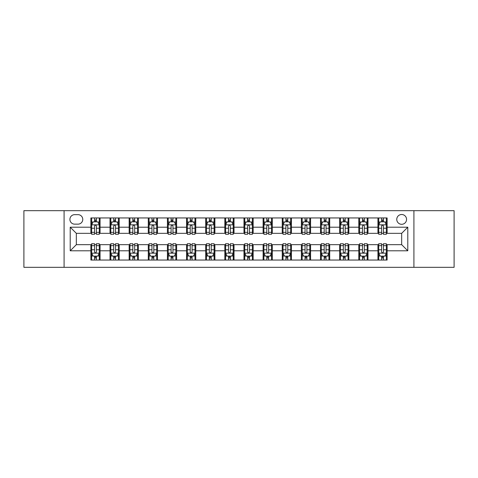 <?xml version="1.0" encoding="UTF-8"?>
<svg xmlns="http://www.w3.org/2000/svg" width="478" height="478" viewBox="0 0 478 478"><rect width="100%" height="100%" fill="white"/><g stroke="black" fill="none" stroke-linecap="round" stroke-linejoin="round"><path stroke-width="0.72" d="M401.663 214.502A4.899 4.899 0 0 0 396.764 219.402A4.899 4.899 0 0 0 401.663 224.302A4.899 4.899 0 0 0 406.563 219.402A4.899 4.899 0 0 0 401.663 214.502M413.912 267.322L454.1 267.322L454.1 210.679L413.912 210.679L413.912 267.322L64.088 267.322L64.088 210.679L23.9 210.679L23.9 267.322L64.088 267.322M74.652 224.152L78.022 224.152A4.744 4.744 0 0 0 82.766 219.402A4.744 4.744 0 0 0 78.022 214.658L74.652 214.658A4.744 4.744 0 0 0 69.907 219.402A4.744 4.744 0 0 0 74.652 224.152M413.912 210.679L64.088 210.679M90.88 250.789L70.212 250.789L70.212 227.211L90.88 227.211L90.88 233.336L76.337 233.336L76.337 244.664L90.88 244.664L90.88 260.05L387.12 260.05L387.12 244.664L401.663 244.664L401.663 233.336L387.12 233.336L387.12 227.211L407.788 227.211L407.788 250.789L387.12 250.789M387.12 227.211L387.12 217.95L90.88 217.95L90.88 227.211M377.937 217.95L377.937 233.336L378.701 233.336M381.611 233.336L383.446 233.336M386.355 233.336L387.12 233.336M377.937 233.336L367.218 233.336M358.799 217.95L358.799 233.336L359.564 233.336M362.473 233.336L364.308 233.336M358.799 233.336L348.08 233.336M339.661 217.95L339.661 233.336L340.426 233.336M343.335 233.336L345.17 233.336M339.661 233.336L328.942 233.336M320.523 217.95L320.523 233.336L321.288 233.336M324.198 233.336L326.038 233.336M320.523 233.336L309.81 233.336M301.385 217.95L301.385 233.336L302.15 233.336M305.06 233.336L306.9 233.336M301.385 233.336L290.672 233.336M282.247 217.95L282.247 233.336L283.018 233.336M285.922 233.336L287.762 233.336M282.247 233.336L271.534 233.336M263.115 217.95L263.115 233.336L263.88 233.336M266.79 233.336L268.624 233.336M263.115 233.336L252.396 233.336M243.977 217.95L243.977 233.336L244.742 233.336M247.652 233.336L249.486 233.336M243.977 233.336L233.258 233.336M224.839 217.95L224.839 233.336L225.604 233.336M228.514 233.336L230.348 233.336M224.839 233.336L214.12 233.336M205.701 217.95L205.701 233.336L206.466 233.336M209.376 233.336L211.21 233.336M205.701 233.336L194.982 233.336M186.563 217.95L186.563 233.336L187.328 233.336M190.238 233.336L192.078 233.336M186.563 233.336L175.85 233.336M167.425 217.95L167.425 233.336L168.19 233.336M171.1 233.336L172.94 233.336M167.425 233.336L156.712 233.336M148.294 217.95L148.294 233.336L149.058 233.336M151.962 233.336L153.802 233.336M148.294 233.336L137.574 233.336M129.156 217.95L129.156 233.336L129.92 233.336M132.83 233.336L134.665 233.336M129.156 233.336L118.436 233.336M110.018 217.95L110.018 233.336L110.782 233.336M113.692 233.336L115.527 233.336M110.018 233.336L99.299 233.336M90.88 233.336L91.645 233.336M94.554 233.336L96.389 233.336M90.88 244.664L91.645 244.664M94.554 244.664L96.389 244.664M99.299 244.664L100.063 244.664L100.063 260.05M110.782 244.664L100.063 244.664M113.692 244.664L115.527 244.664M118.436 244.664L119.201 244.664L119.201 260.05M129.92 244.664L119.201 244.664M132.83 244.664L134.665 244.664M137.574 244.664L138.339 244.664L138.339 260.05M149.058 244.664L138.339 244.664M151.962 244.664L153.802 244.664M156.712 244.664L157.477 244.664L157.477 260.05M168.19 244.664L157.477 244.664M171.1 244.664L172.94 244.664M175.85 244.664L176.615 244.664L176.615 260.05M187.328 244.664L176.615 244.664M190.238 244.664L192.078 244.664M194.982 244.664L195.753 244.664L195.753 260.05M206.466 244.664L195.753 244.664M209.376 244.664L211.21 244.664M214.12 244.664L214.885 244.664L214.885 260.05M225.604 244.664L214.885 244.664M228.514 244.664L230.348 244.664M233.258 244.664L234.023 244.664L234.023 260.05M244.742 244.664L234.023 244.664M247.652 244.664L249.486 244.664M252.396 244.664L253.161 244.664L253.161 260.05M263.88 244.664L253.161 244.664M266.79 244.664L268.624 244.664M271.534 244.664L272.299 244.664L272.299 260.05M283.018 244.664L272.299 244.664M285.922 244.664L287.762 244.664M290.672 244.664L291.437 244.664L291.437 260.05M302.15 244.664L291.437 244.664M305.06 244.664L306.9 244.664M309.81 244.664L310.575 244.664L310.575 260.05M321.288 244.664L310.575 244.664M324.198 244.664L326.038 244.664M328.942 244.664L329.706 244.664L329.706 260.05M340.426 244.664L329.706 244.664M343.335 244.664L345.17 244.664M348.08 244.664L348.844 244.664L348.844 260.05M359.564 244.664L348.844 244.664M362.473 244.664L364.308 244.664M367.218 244.664L367.982 244.664L367.982 260.05M378.701 244.664L367.982 244.664M381.611 244.664L383.446 244.664M386.355 244.664L387.12 244.664M100.063 217.95L100.063 233.336M90.88 221.774L91.645 221.774M94.554 221.774L96.389 221.774M99.299 221.774L100.063 221.774M90.88 256.226L91.645 256.226M94.554 256.226L96.389 256.226M99.299 256.226L100.063 256.226M110.018 244.664L110.018 260.05M119.201 217.95L119.201 233.336M110.018 221.774L110.782 221.774M113.692 221.774L115.527 221.774M118.436 221.774L119.201 221.774M110.018 256.226L110.782 256.226M113.692 256.226L115.527 256.226M118.436 256.226L119.201 256.226M129.156 244.664L129.156 260.05M129.156 256.226L129.92 256.226M132.83 256.226L134.665 256.226M137.574 256.226L138.339 256.226M138.339 217.95L138.339 233.336M129.156 221.774L129.92 221.774M132.83 221.774L134.665 221.774M137.574 221.774L138.339 221.774M148.294 244.664L148.294 260.05M148.294 256.226L149.058 256.226M151.962 256.226L153.802 256.226M156.712 256.226L157.477 256.226M157.477 217.95L157.477 233.336M148.294 221.774L149.058 221.774M151.962 221.774L153.802 221.774M156.712 221.774L157.477 221.774M167.425 244.664L167.425 260.05M167.425 256.226L168.19 256.226M171.1 256.226L172.94 256.226M175.85 256.226L176.615 256.226M176.615 217.95L176.615 233.336M167.425 221.774L168.19 221.774M171.1 221.774L172.94 221.774M175.85 221.774L176.615 221.774M186.563 244.664L186.563 260.05M186.563 256.226L187.328 256.226M190.238 256.226L192.078 256.226M194.982 256.226L195.753 256.226M195.753 217.95L195.753 233.336M186.563 221.774L187.328 221.774M190.238 221.774L192.078 221.774M194.982 221.774L195.753 221.774M205.701 244.664L205.701 260.05M205.701 256.226L206.466 256.226M209.376 256.226L211.21 256.226M214.12 256.226L214.885 256.226M214.885 217.95L214.885 233.336M205.701 221.774L206.466 221.774M209.376 221.774L211.21 221.774M214.12 221.774L214.885 221.774M224.839 244.664L224.839 260.05M224.839 256.226L225.604 256.226M228.514 256.226L230.348 256.226M233.258 256.226L234.023 256.226M234.023 217.95L234.023 233.336M224.839 221.774L225.604 221.774M228.514 221.774L230.348 221.774M233.258 221.774L234.023 221.774M243.977 244.664L243.977 260.05M243.977 256.226L244.742 256.226M247.652 256.226L249.486 256.226M252.396 256.226L253.161 256.226M253.161 217.95L253.161 233.336M243.977 221.774L244.742 221.774M247.652 221.774L249.486 221.774M252.396 221.774L253.161 221.774M263.115 244.664L263.115 260.05M263.115 256.226L263.88 256.226M266.79 256.226L268.624 256.226M271.534 256.226L272.299 256.226M272.299 217.95L272.299 233.336M263.115 221.774L263.88 221.774M266.79 221.774L268.624 221.774M271.534 221.774L272.299 221.774M282.247 244.664L282.247 260.05M282.247 256.226L283.018 256.226M285.922 256.226L287.762 256.226M290.672 256.226L291.437 256.226M291.437 217.95L291.437 233.336M282.247 221.774L283.018 221.774M285.922 221.774L287.762 221.774M290.672 221.774L291.437 221.774M301.385 244.664L301.385 260.05M301.385 256.226L302.15 256.226M305.06 256.226L306.9 256.226M309.81 256.226L310.575 256.226M310.575 217.95L310.575 233.336M301.385 221.774L302.15 221.774M305.06 221.774L306.9 221.774M309.81 221.774L310.575 221.774M320.523 244.664L320.523 260.05M320.523 256.226L321.288 256.226M324.198 256.226L326.038 256.226M328.942 256.226L329.706 256.226M329.706 217.95L329.706 233.336M320.523 221.774L321.288 221.774M324.198 221.774L326.038 221.774M328.942 221.774L329.706 221.774M339.661 244.664L339.661 260.05M339.661 256.226L340.426 256.226M343.335 256.226L345.17 256.226M348.08 256.226L348.844 256.226M348.844 217.95L348.844 233.336M339.661 221.774L340.426 221.774M343.335 221.774L345.17 221.774M348.08 221.774L348.844 221.774M358.799 244.664L358.799 260.05M358.799 256.226L359.564 256.226M362.473 256.226L364.308 256.226M367.218 256.226L367.982 256.226M367.982 217.95L367.982 233.336M358.799 221.774L359.564 221.774M362.473 221.774L364.308 221.774M367.218 221.774L367.982 221.774M377.937 244.664L377.937 260.05M377.937 256.226L378.701 256.226M381.611 256.226L383.446 256.226M386.355 256.226L387.12 256.226M377.937 221.774L378.701 221.774M381.611 221.774L383.446 221.774M386.355 221.774L387.12 221.774M76.337 233.336L70.212 227.211M76.337 244.664L70.212 250.789M407.788 227.211L401.663 233.336M407.788 250.789L401.663 244.664M96.389 219.94L94.554 219.94M99.299 232.332L96.389 232.332L96.389 234.256L99.299 234.256L99.299 224.917L97.769 221.852L93.174 221.852L91.645 224.917L91.645 234.256L94.554 234.256L94.554 232.332L91.645 232.332M91.645 224.917L91.645 217.95M99.299 224.917L99.299 217.95M94.554 221.852L94.554 217.95M96.389 217.95L96.389 221.852M96.389 232.332L96.389 226.064C95.779 224.881 95.17 224.881 94.554 226.064L94.554 232.332M94.554 258.06L96.389 258.06M91.645 245.668L94.554 245.668L94.554 243.744L91.645 243.744L91.645 253.083L93.174 256.148L97.769 256.148L99.299 253.083L99.299 243.744L96.389 243.744L96.389 245.668L99.299 245.668M99.299 253.083L99.299 260.05M91.645 253.083L91.645 260.05M96.389 256.148L96.389 260.05M94.554 260.05L94.554 256.148M94.554 245.668L94.554 251.936C95.164 253.119 95.779 253.119 96.389 251.936L96.389 245.668M115.527 219.94L113.692 219.94M118.436 232.332L115.527 232.332L115.527 234.256L118.436 234.256L118.436 224.917L116.907 221.852L112.312 221.852L110.782 224.917L110.782 234.256L113.692 234.256L113.692 232.332L110.782 232.332M110.782 224.917L110.782 217.95M118.436 224.917L118.436 217.95M113.692 221.852L113.692 217.95M115.527 217.95L115.527 221.852M115.527 232.332L115.527 226.064C114.917 224.881 114.302 224.881 113.692 226.064L113.692 232.332M134.665 219.94L132.83 219.94M137.574 232.332L134.665 232.332L134.665 234.256L137.574 234.256L137.574 224.917L136.045 221.852L131.45 221.852L129.92 224.917L129.92 234.256L132.83 234.256L132.83 232.332L129.92 232.332M129.92 224.917L129.92 217.95M137.574 224.917L137.574 217.95M132.83 221.852L132.83 217.95M134.665 217.95L134.665 221.852M134.665 232.332L134.665 226.064C134.055 224.881 133.44 224.881 132.83 226.064L132.83 232.332M153.802 219.94L151.962 219.94M156.712 232.332L153.802 232.332L153.802 234.256L156.712 234.256L156.712 224.917L155.183 221.852L150.588 221.852L149.058 224.917L149.058 234.256L151.962 234.256L151.962 232.332L149.058 232.332M149.058 224.917L149.058 217.95M156.712 224.917L156.712 217.95M151.962 221.852L151.962 217.95M153.802 217.95L153.802 221.852M153.802 232.332L153.802 226.064C153.193 224.881 152.578 224.881 151.962 226.064L151.962 232.332M113.692 258.06L115.527 258.06M110.782 245.668L113.692 245.668L113.692 243.744L110.782 243.744L110.782 253.083L112.312 256.148L116.907 256.148L118.436 253.083L118.436 243.744L115.527 243.744L115.527 245.668L118.436 245.668M118.436 253.083L118.436 260.05M110.782 253.083L110.782 260.05M115.527 256.148L115.527 260.05M113.692 260.05L113.692 256.148M113.692 245.668L113.692 251.936C114.302 253.119 114.917 253.119 115.527 251.936L115.527 245.668M132.83 258.06L134.665 258.06M129.92 245.668L132.83 245.668L132.83 243.744L129.92 243.744L129.92 253.083L131.45 256.148L136.045 256.148L137.574 253.083L137.574 243.744L134.665 243.744L134.665 245.668L137.574 245.668M137.574 253.083L137.574 260.05M129.92 253.083L129.92 260.05M134.665 256.148L134.665 260.05M132.83 260.05L132.83 256.148M132.83 245.668L132.83 251.936C133.44 253.119 134.049 253.119 134.665 251.936L134.665 245.668M151.962 258.06L153.802 258.06M149.058 245.668L151.962 245.668L151.962 243.744L149.058 243.744L149.058 253.083L150.588 256.148L155.183 256.148L156.712 253.083L156.712 243.744L153.802 243.744L153.802 245.668L156.712 245.668M156.712 253.083L156.712 260.05M149.058 253.083L149.058 260.05M153.802 256.148L153.802 260.05M151.962 260.05L151.962 256.148M151.962 245.668L151.962 251.936C152.578 253.119 153.187 253.119 153.802 251.936L153.802 245.668M172.94 219.94L171.1 219.94M175.85 232.332L172.94 232.332L172.94 234.256L175.85 234.256L175.85 224.917L174.315 221.852L169.726 221.852L168.19 224.917L168.19 234.256L171.1 234.256L171.1 232.332L168.19 232.332M168.19 224.917L168.19 217.95M175.85 224.917L175.85 217.95M171.1 221.852L171.1 217.95M172.94 217.95L172.94 221.852M172.94 232.332L172.94 226.064C172.325 224.881 171.716 224.881 171.1 226.064L171.1 232.332M171.1 258.06L172.94 258.06M168.19 245.668L171.1 245.668L171.1 243.744L168.19 243.744L168.19 253.083L169.726 256.148L174.315 256.148L175.85 253.083L175.85 243.744L172.94 243.744L172.94 245.668L175.85 245.668M175.85 253.083L175.85 260.05M168.19 253.083L168.19 260.05M172.94 256.148L172.94 260.05M171.1 260.05L171.1 256.148M171.1 245.668L171.1 251.936C171.716 253.119 172.325 253.119 172.94 251.936L172.94 245.668M192.078 219.94L190.238 219.94M194.982 232.332L192.078 232.332L192.078 234.256L194.982 234.256L194.982 224.917L193.453 221.852L188.864 221.852L187.328 224.917L187.328 234.256L190.238 234.256L190.238 232.332L187.328 232.332M187.328 224.917L187.328 217.95M194.982 224.917L194.982 217.95M190.238 221.852L190.238 217.95M192.078 217.95L192.078 221.852M192.078 232.332L192.078 226.064C191.463 224.881 190.853 224.881 190.238 226.064L190.238 232.332M190.238 258.06L192.078 258.06M187.328 245.668L190.238 245.668L190.238 243.744L187.328 243.744L187.328 253.083L188.864 256.148L193.453 256.148L194.982 253.083L194.982 243.744L192.078 243.744L192.078 245.668L194.982 245.668M194.982 253.083L194.982 260.05M187.328 253.083L187.328 260.05M192.078 256.148L192.078 260.05M190.238 260.05L190.238 256.148M190.238 245.668L190.238 251.936C190.847 253.119 191.463 253.119 192.078 251.936L192.078 245.668M211.21 219.94L209.376 219.94M214.12 232.332L211.21 232.332L211.21 234.256L214.12 234.256L214.12 224.917L212.591 221.852L207.996 221.852L206.466 224.917L206.466 234.256L209.376 234.256L209.376 232.332L206.466 232.332M206.466 224.917L206.466 217.95M214.12 224.917L214.12 217.95M209.376 221.852L209.376 217.95M211.21 217.95L211.21 221.852M211.21 232.332L211.21 226.064C210.601 224.881 209.991 224.881 209.376 226.064L209.376 232.332M209.376 258.06L211.21 258.06M206.466 245.668L209.376 245.668L209.376 243.744L206.466 243.744L206.466 253.083L207.996 256.148L212.591 256.148L214.12 253.083L214.12 243.744L211.21 243.744L211.21 245.668L214.12 245.668M214.12 253.083L214.12 260.05M206.466 253.083L206.466 260.05M211.21 256.148L211.21 260.05M209.376 260.05L209.376 256.148M209.376 245.668L209.376 251.936C209.985 253.119 210.601 253.119 211.21 251.936L211.21 245.668M230.348 219.94L228.514 219.94M233.258 232.332L230.348 232.332L230.348 234.256L233.258 234.256L233.258 224.917L231.728 221.852L227.134 221.852L225.604 224.917L225.604 234.256L228.514 234.256L228.514 232.332L225.604 232.332M225.604 224.917L225.604 217.95M233.258 224.917L233.258 217.95M228.514 221.852L228.514 217.95M230.348 217.95L230.348 221.852M230.348 232.332L230.348 226.064C229.739 224.881 229.123 224.881 228.514 226.064L228.514 232.332M228.514 258.06L230.348 258.06M225.604 245.668L228.514 245.668L228.514 243.744L225.604 243.744L225.604 253.083L227.134 256.148L231.728 256.148L233.258 253.083L233.258 243.744L230.348 243.744L230.348 245.668L233.258 245.668M233.258 253.083L233.258 260.05M225.604 253.083L225.604 260.05M230.348 256.148L230.348 260.05M228.514 260.05L228.514 256.148M228.514 245.668L228.514 251.936C229.123 253.119 229.739 253.119 230.348 251.936L230.348 245.668M249.486 219.94L247.652 219.94M252.396 232.332L249.486 232.332L249.486 234.256L252.396 234.256L252.396 224.917L250.866 221.852L246.272 221.852L244.742 224.917L244.742 234.256L247.652 234.256L247.652 232.332L244.742 232.332M244.742 224.917L244.742 217.95M252.396 224.917L252.396 217.95M247.652 221.852L247.652 217.95M249.486 217.95L249.486 221.852M249.486 232.332L249.486 226.064C248.877 224.881 248.261 224.881 247.652 226.064L247.652 232.332M247.652 258.06L249.486 258.06M244.742 245.668L247.652 245.668L247.652 243.744L244.742 243.744L244.742 253.083L246.272 256.148L250.866 256.148L252.396 253.083L252.396 243.744L249.486 243.744L249.486 245.668L252.396 245.668M252.396 253.083L252.396 260.05M244.742 253.083L244.742 260.05M249.486 256.148L249.486 260.05M247.652 260.05L247.652 256.148M247.652 245.668L247.652 251.936C248.261 253.119 248.877 253.119 249.486 251.936L249.486 245.668M268.624 219.94L266.79 219.94M271.534 232.332L268.624 232.332L268.624 234.256L271.534 234.256L271.534 224.917L270.004 221.852L265.409 221.852L263.88 224.917L263.88 234.256L266.79 234.256L266.79 232.332L263.88 232.332M263.88 224.917L263.88 217.95M271.534 224.917L271.534 217.95M266.79 221.852L266.79 217.95M268.624 217.95L268.624 221.852M268.624 232.332L268.624 226.064C268.015 224.881 267.399 224.881 266.79 226.064L266.79 232.332M266.79 258.06L268.624 258.06M263.88 245.668L266.79 245.668L266.79 243.744L263.88 243.744L263.88 253.083L265.409 256.148L270.004 256.148L271.534 253.083L271.534 243.744L268.624 243.744L268.624 245.668L271.534 245.668M271.534 253.083L271.534 260.05M263.88 253.083L263.88 260.05M268.624 256.148L268.624 260.05M266.79 260.05L266.79 256.148M266.79 245.668L266.79 251.936C267.399 253.119 268.009 253.119 268.624 251.936L268.624 245.668M287.762 219.94L285.922 219.94M290.672 232.332L287.762 232.332L287.762 234.256L290.672 234.256L290.672 224.917L289.136 221.852L284.547 221.852L283.018 224.917L283.018 234.256L285.922 234.256L285.922 232.332L283.018 232.332M283.018 224.917L283.018 217.95M290.672 224.917L290.672 217.95M285.922 221.852L285.922 217.95M287.762 217.95L287.762 221.852M287.762 232.332L287.762 226.064C287.153 224.881 286.537 224.881 285.922 226.064L285.922 232.332M285.922 258.06L287.762 258.06M283.018 245.668L285.922 245.668L285.922 243.744L283.018 243.744L283.018 253.083L284.547 256.148L289.136 256.148L290.672 253.083L290.672 243.744L287.762 243.744L287.762 245.668L290.672 245.668M290.672 253.083L290.672 260.05M283.018 253.083L283.018 260.05M287.762 256.148L287.762 260.05M285.922 260.05L285.922 256.148M285.922 245.668L285.922 251.936C286.537 253.119 287.147 253.119 287.762 251.936L287.762 245.668M306.9 219.94L305.06 219.94M309.81 232.332L306.9 232.332L306.9 234.256L309.81 234.256L309.81 224.917L308.274 221.852L303.685 221.852L302.15 224.917L302.15 234.256L305.06 234.256L305.06 232.332L302.15 232.332M302.15 224.917L302.15 217.95M309.81 224.917L309.81 217.95M305.06 221.852L305.06 217.95M306.9 217.95L306.9 221.852M306.9 232.332L306.9 226.064C306.284 224.881 305.675 224.881 305.06 226.064L305.06 232.332M305.06 258.06L306.9 258.06M302.15 245.668L305.06 245.668L305.06 243.744L302.15 243.744L302.15 253.083L303.685 256.148L308.274 256.148L309.81 253.083L309.81 243.744L306.9 243.744L306.9 245.668L309.81 245.668M309.81 253.083L309.81 260.05M302.15 253.083L302.15 260.05M306.9 256.148L306.9 260.05M305.06 260.05L305.06 256.148M305.06 245.668L305.06 251.936C305.675 253.119 306.284 253.119 306.9 251.936L306.9 245.668M326.038 219.94L324.198 219.94M328.942 232.332L326.038 232.332L326.038 234.256L328.942 234.256L328.942 224.917L327.412 221.852L322.817 221.852L321.288 224.917L321.288 234.256L324.198 234.256L324.198 232.332L321.288 232.332M321.288 224.917L321.288 217.95M328.942 224.917L328.942 217.95M324.198 221.852L324.198 217.95M326.038 217.95L326.038 221.852M326.038 232.332L326.038 226.064C325.422 224.881 324.813 224.881 324.198 226.064L324.198 232.332M324.198 258.06L326.038 258.06M321.288 245.668L324.198 245.668L324.198 243.744L321.288 243.744L321.288 253.083L322.817 256.148L327.412 256.148L328.942 253.083L328.942 243.744L326.038 243.744L326.038 245.668L328.942 245.668M328.942 253.083L328.942 260.05M321.288 253.083L321.288 260.05M326.038 256.148L326.038 260.05M324.198 260.05L324.198 256.148M324.198 245.668L324.198 251.936C324.807 253.119 325.422 253.119 326.038 251.936L326.038 245.668M345.17 219.94L343.335 219.94M348.08 232.332L345.17 232.332L345.17 234.256L348.08 234.256L348.08 224.917L346.55 221.852L341.955 221.852L340.426 224.917L340.426 234.256L343.335 234.256L343.335 232.332L340.426 232.332M340.426 224.917L340.426 217.95M348.08 224.917L348.08 217.95M343.335 221.852L343.335 217.95M345.17 217.95L345.17 221.852M345.17 232.332L345.17 226.064C344.56 224.881 343.951 224.881 343.335 226.064L343.335 232.332M343.335 258.06L345.17 258.06M340.426 245.668L343.335 245.668L343.335 243.744L340.426 243.744L340.426 253.083L341.955 256.148L346.55 256.148L348.08 253.083L348.08 243.744L345.17 243.744L345.17 245.668L348.08 245.668M348.08 253.083L348.08 260.05M340.426 253.083L340.426 260.05M345.17 256.148L345.17 260.05M343.335 260.05L343.335 256.148M343.335 245.668L343.335 251.936C343.945 253.119 344.56 253.119 345.17 251.936L345.17 245.668M364.308 219.94L362.473 219.94M367.218 232.332L364.308 232.332L364.308 234.256L367.218 234.256L367.218 224.917L365.688 221.852L361.093 221.852L359.564 224.917L359.564 234.256L362.473 234.256L362.473 232.332L359.564 232.332M359.564 224.917L359.564 217.95M367.218 224.917L367.218 217.95M362.473 221.852L362.473 217.95M364.308 217.95L364.308 221.852M364.308 232.332L364.308 226.064C363.698 224.881 363.083 224.881 362.473 226.064L362.473 232.332M362.473 258.06L364.308 258.06M359.564 245.668L362.473 245.668L362.473 243.744L359.564 243.744L359.564 253.083L361.093 256.148L365.688 256.148L367.218 253.083L367.218 243.744L364.308 243.744L364.308 245.668L367.218 245.668M367.218 253.083L367.218 260.05M359.564 253.083L359.564 260.05M364.308 256.148L364.308 260.05M362.473 260.05L362.473 256.148M362.473 245.668L362.473 251.936C363.083 253.119 363.698 253.119 364.308 251.936L364.308 245.668M383.446 219.94L381.611 219.94M386.355 232.332L383.446 232.332L383.446 234.256L386.355 234.256L386.355 224.917L384.826 221.852L380.231 221.852L378.701 224.917L378.701 234.256L381.611 234.256L381.611 232.332L378.701 232.332M378.701 224.917L378.701 217.95M386.355 224.917L386.355 217.95M381.611 221.852L381.611 217.95M383.446 217.95L383.446 221.852M383.446 232.332L383.446 226.064C382.836 224.881 382.221 224.881 381.611 226.064L381.611 232.332M381.611 258.06L383.446 258.06M378.701 245.668L381.611 245.668L381.611 243.744L378.701 243.744L378.701 253.083L380.231 256.148L384.826 256.148L386.355 253.083L386.355 243.744L383.446 243.744L383.446 245.668L386.355 245.668M386.355 253.083L386.355 260.05M378.701 253.083L378.701 260.05M383.446 256.148L383.446 260.05M381.611 260.05L381.611 256.148M381.611 245.668L381.611 251.936C382.221 253.119 382.83 253.119 383.446 251.936L383.446 245.668M110.018 250.789L100.063 250.789M110.018 227.211L100.063 227.211M129.156 227.211L119.201 227.211M129.156 250.789L119.201 250.789M148.294 227.211L138.339 227.211M148.294 250.789L138.339 250.789M167.425 227.211L157.477 227.211M167.425 250.789L157.477 250.789M186.563 227.211L176.615 227.211M186.563 250.789L176.615 250.789M205.701 227.211L195.753 227.211M205.701 250.789L195.753 250.789M224.839 227.211L214.885 227.211M224.839 250.789L214.885 250.789M243.977 227.211L234.023 227.211M243.977 250.789L234.023 250.789M263.115 227.211L253.161 227.211M263.115 250.789L253.161 250.789M282.247 227.211L272.299 227.211M282.247 250.789L272.299 250.789M301.385 227.211L291.437 227.211M301.385 250.789L291.437 250.789M320.523 227.211L310.575 227.211M320.523 250.789L310.575 250.789M339.661 227.211L329.706 227.211M339.661 250.789L329.706 250.789M358.799 227.211L348.844 227.211M358.799 250.789L348.844 250.789M377.937 227.211L367.982 227.211M377.937 250.789L367.982 250.789M99.263 224.839L91.68 224.839M91.645 222.037L93.085 222.037M97.859 222.037L99.299 222.037M94.554 228.233L91.645 228.233M99.299 228.233L96.389 228.233M96.389 220.914L94.554 220.914M91.68 253.161L99.263 253.161M99.299 255.963L97.859 255.963M93.085 255.963L91.645 255.963M96.389 249.767L99.299 249.767M91.645 249.767L94.554 249.767M94.554 257.086L96.389 257.086M118.401 224.839L110.818 224.839M110.782 222.037L112.222 222.037M116.996 222.037L118.436 222.037M113.692 228.233L110.782 228.233M118.436 228.233L115.527 228.233M115.527 220.914L113.692 220.914M137.539 224.839L129.956 224.839M129.92 222.037L131.36 222.037M136.134 222.037L137.574 222.037M132.83 228.233L129.92 228.233M137.574 228.233L134.665 228.233M134.665 220.914L132.83 220.914M156.67 224.839L149.094 224.839M149.058 222.037L150.492 222.037M155.272 222.037L156.712 222.037M151.962 228.233L149.058 228.233M156.712 228.233L153.802 228.233M153.802 220.914L151.962 220.914M110.818 253.161L118.401 253.161M118.436 255.963L116.996 255.963M112.222 255.963L110.782 255.963M115.527 249.767L118.436 249.767M110.782 249.767L113.692 249.767M113.692 257.086L115.527 257.086M129.956 253.161L137.539 253.161M137.574 255.963L136.134 255.963M131.36 255.963L129.92 255.963M134.665 249.767L137.574 249.767M129.92 249.767L132.83 249.767M132.83 257.086L134.665 257.086M149.094 253.161L156.67 253.161M156.712 255.963L155.272 255.963M150.492 255.963L149.058 255.963M153.802 249.767L156.712 249.767M149.058 249.767L151.962 249.767M151.962 257.086L153.802 257.086M175.808 224.839L168.232 224.839M168.19 222.037L169.63 222.037M174.41 222.037L175.85 222.037M171.1 228.233L168.19 228.233M175.85 228.233L172.94 228.233M172.94 220.914L171.1 220.914M168.232 253.161L175.808 253.161M175.85 255.963L174.41 255.963M169.63 255.963L168.19 255.963M172.94 249.767L175.85 249.767M168.19 249.767L171.1 249.767M171.1 257.086L172.94 257.086M194.946 224.839L187.37 224.839M187.328 222.037L188.768 222.037M193.548 222.037L194.982 222.037M190.238 228.233L187.328 228.233M194.982 228.233L192.078 228.233M192.078 220.914L190.238 220.914M187.37 253.161L194.946 253.161M194.982 255.963L193.548 255.963M188.768 255.963L187.328 255.963M192.078 249.767L194.982 249.767M187.328 249.767L190.238 249.767M190.238 257.086L192.078 257.086M214.084 224.839L206.508 224.839M206.466 222.037L207.906 222.037M212.68 222.037L214.12 222.037M209.376 228.233L206.466 228.233M214.12 228.233L211.21 228.233M211.21 220.914L209.376 220.914M206.508 253.161L214.084 253.161M214.12 255.963L212.68 255.963M207.906 255.963L206.466 255.963M211.21 249.767L214.12 249.767M206.466 249.767L209.376 249.767M209.376 257.086L211.21 257.086M233.222 224.839L225.64 224.839M225.604 222.037L227.044 222.037M231.818 222.037L233.258 222.037M228.514 228.233L225.604 228.233M233.258 228.233L230.348 228.233M230.348 220.914L228.514 220.914M225.64 253.161L233.222 253.161M233.258 255.963L231.818 255.963M227.044 255.963L225.604 255.963M230.348 249.767L233.258 249.767M225.604 249.767L228.514 249.767M228.514 257.086L230.348 257.086M252.36 224.839L244.778 224.839M244.742 222.037L246.182 222.037M250.956 222.037L252.396 222.037M247.652 228.233L244.742 228.233M252.396 228.233L249.486 228.233M249.486 220.914L247.652 220.914M244.778 253.161L252.36 253.161M252.396 255.963L250.956 255.963M246.182 255.963L244.742 255.963M249.486 249.767L252.396 249.767M244.742 249.767L247.652 249.767M247.652 257.086L249.486 257.086M271.492 224.839L263.916 224.839M263.88 222.037L265.32 222.037M270.094 222.037L271.534 222.037M266.79 228.233L263.88 228.233M271.534 228.233L268.624 228.233M268.624 220.914L266.79 220.914M263.916 253.161L271.492 253.161M271.534 255.963L270.094 255.963M265.32 255.963L263.88 255.963M268.624 249.767L271.534 249.767M263.88 249.767L266.79 249.767M266.79 257.086L268.624 257.086M290.63 224.839L283.054 224.839M283.018 222.037L284.452 222.037M289.232 222.037L290.672 222.037M285.922 228.233L283.018 228.233M290.672 228.233L287.762 228.233M287.762 220.914L285.922 220.914M283.054 253.161L290.63 253.161M290.672 255.963L289.232 255.963M284.452 255.963L283.018 255.963M287.762 249.767L290.672 249.767M283.018 249.767L285.922 249.767M285.922 257.086L287.762 257.086M309.768 224.839L302.192 224.839M302.15 222.037L303.59 222.037M308.37 222.037L309.81 222.037M305.06 228.233L302.15 228.233M309.81 228.233L306.9 228.233M306.9 220.914L305.06 220.914M302.192 253.161L309.768 253.161M309.81 255.963L308.37 255.963M303.59 255.963L302.15 255.963M306.9 249.767L309.81 249.767M302.15 249.767L305.06 249.767M305.06 257.086L306.9 257.086M328.906 224.839L321.33 224.839M321.288 222.037L322.728 222.037M327.508 222.037L328.942 222.037M324.198 228.233L321.288 228.233M328.942 228.233L326.038 228.233M326.038 220.914L324.198 220.914M321.33 253.161L328.906 253.161M328.942 255.963L327.508 255.963M322.728 255.963L321.288 255.963M326.038 249.767L328.942 249.767M321.288 249.767L324.198 249.767M324.198 257.086L326.038 257.086M348.044 224.839L340.461 224.839M340.426 222.037L341.866 222.037M346.64 222.037L348.08 222.037M343.335 228.233L340.426 228.233M348.08 228.233L345.17 228.233M345.17 220.914L343.335 220.914M340.461 253.161L348.044 253.161M348.08 255.963L346.64 255.963M341.866 255.963L340.426 255.963M345.17 249.767L348.08 249.767M340.426 249.767L343.335 249.767M343.335 257.086L345.17 257.086M367.182 224.839L359.599 224.839M359.564 222.037L361.004 222.037M365.778 222.037L367.218 222.037M362.473 228.233L359.564 228.233M367.218 228.233L364.308 228.233M364.308 220.914L362.473 220.914M359.599 253.161L367.182 253.161M367.218 255.963L365.778 255.963M361.004 255.963L359.564 255.963M364.308 249.767L367.218 249.767M359.564 249.767L362.473 249.767M362.473 257.086L364.308 257.086M386.32 224.839L378.737 224.839M378.701 222.037L380.141 222.037M384.915 222.037L386.355 222.037M381.611 228.233L378.701 228.233M386.355 228.233L383.446 228.233M383.446 220.914L381.611 220.914M378.737 253.161L386.32 253.161M386.355 255.963L384.915 255.963M380.141 255.963L378.701 255.963M383.446 249.767L386.355 249.767M378.701 249.767L381.611 249.767M381.611 257.086L383.446 257.086"/></g></svg>
